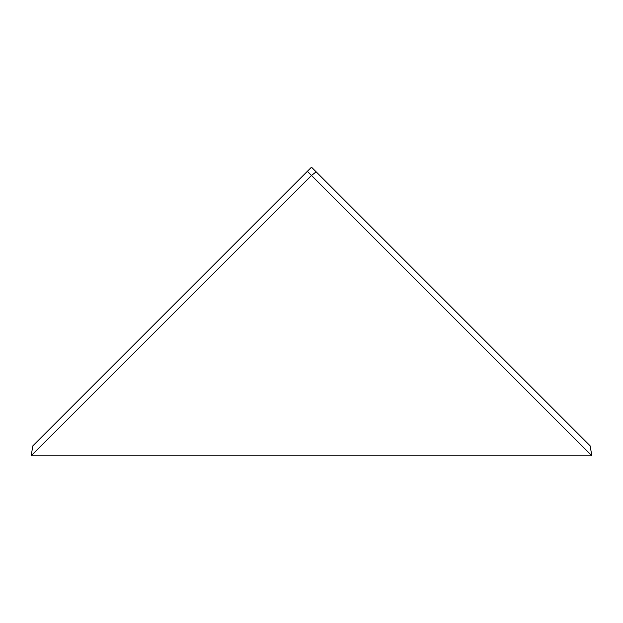 <?xml version="1.0" encoding="UTF-8"?>
<svg xmlns="http://www.w3.org/2000/svg" width="623" height="623" viewBox="0 0 623 623"><rect width="100%" height="100%" fill="white"/><g stroke="black" fill="none" stroke-linecap="round" stroke-linejoin="round"><path stroke-width="0.93" d="M32.863 445.834L31.15 455.802L591.85 455.802L311.5 175.452L31.15 455.802L32.863 445.834L311.5 167.198L590.137 445.834L591.85 455.802M194.688 284.01L307.373 171.325L311.5 175.452L316.157 171.855M311.5 167.198L428.313 284.01"/></g></svg>
